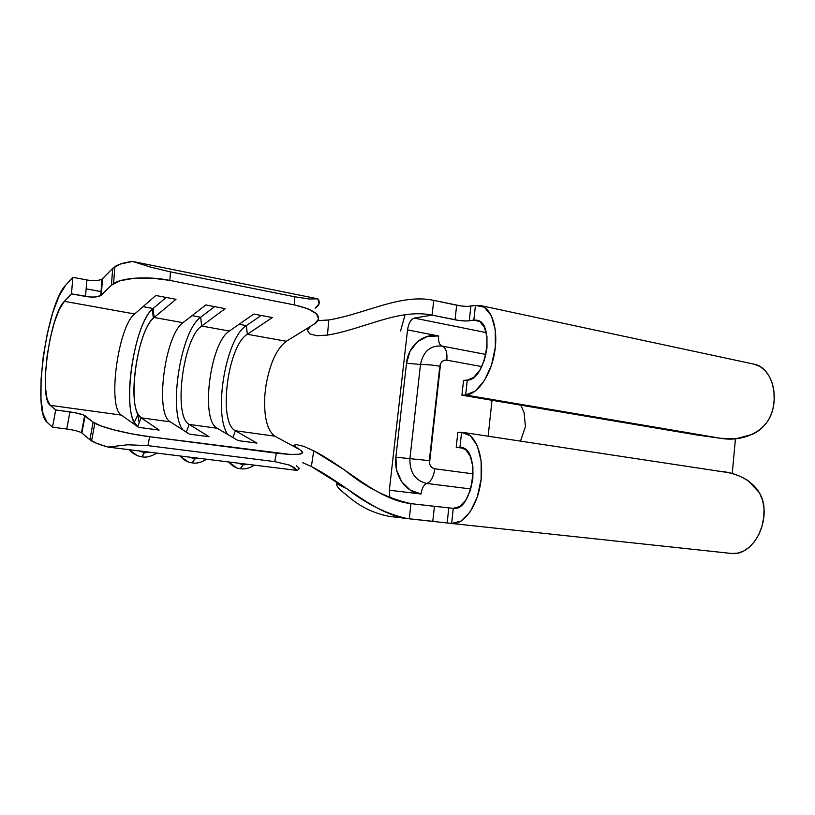 <?xml version="1.0" encoding="UTF-8"?>
<svg xmlns="http://www.w3.org/2000/svg" width="815" height="815" viewBox="0 0 815 815"><rect width="100%" height="100%" fill="white"/><g stroke="black" fill="none" stroke-linecap="round" stroke-linejoin="round"><path stroke-width="1.22" d="M179.881 455.952L187.786 461.728L179.881 455.952M192.177 462.798L194.724 458.886L189.416 457.123L194.724 458.886L200.439 458.488L194.724 458.886L192.493 462.92C187.858 462.492 183.732 460.18 180.084 455.972M228.587 461.962L236.36 467.678L228.587 461.962M240.344 468.635L243.023 464.825L237.939 463.114L243.023 464.825L248.514 464.418L243.023 464.825L240.68 468.747C236.472 468.503 232.509 466.241 228.76 461.983M129.086 449.676L137.093 455.504L129.086 449.676M141.963 456.716L144.357 452.692L138.815 450.878L144.357 452.692L150.306 452.294L144.357 452.692L142.238 456.828C137.195 456.247 132.896 453.873 129.32 449.707M315.15 308.264L319.083 303.771L317.85 298.82L132.539 261.442L317.85 298.82L309.303 299.013L294.673 296.772L170.427 271.864L294.673 296.772L294.358 304.902L169.866 280.401L170.427 271.864L150.907 267.208L132.539 261.442L120.243 264.091L112.725 268.339L102.568 278.659L101.243 295.173L111.4 285.199L112.725 268.339L102.007 279.107L102.568 278.659L101.243 295.173L111.4 285.199L120.009 280.757L134.251 278.241L151.855 278.109L169.866 280.401L294.358 304.902L307.897 308.753L316.393 313.734L318.665 319.032L314.61 323.84L286.31 341.281C276.784 348.443 270.03 363.052 266.047 385.108L264.906 394.491C263.632 416.17 266.933 430.065 274.798 436.168L299.574 449.554L293.583 445.347L296.446 444.603L303.71 446.365L313.744 450.787L344.205 469.746C365.65 487.37 387.92 498.668 410.984 503.639C376.774 499.687 347.801 468.228 313.744 450.787L311.381 466.547C345.519 483.896 375.175 515.1 409.283 518.809L406.787 518.483C386.381 513.868 366.546 504.037 347.292 488.99L311.381 466.547L302.487 462.584M84.648 415.507L81.449 432.684C78.576 431.227 73.676 430.014 66.759 429.036L69.927 411.891L55.685 409.955L52.517 427.203L66.759 429.036L69.927 411.891C76.844 412.91 81.755 414.112 84.648 415.507L81.449 432.684L89.864 439.743L96.435 443.248L108.008 447.078L127.67 444.776L147.922 445.632L149.624 436.718L276.397 453.181C298.494 455.646 306.501 454.597 300.419 450.043L302.732 452.457L299.594 454.2L290.385 454.475L149.624 436.718L131.5 433.794L114.243 429.963L100.744 425.848L93.144 422.139L85.086 415.793L81.887 432.989L89.864 439.743L93.144 422.139L83.069 414.804L74.878 412.706L55.685 409.955L50.214 405.34L121.343 415.1L138.652 427.366L159.129 430.086L141.046 417.81L170.243 421.813L189.437 434.13L209.068 436.738L189.172 424.411L217.218 428.262L238.133 440.609L256.949 443.115L235.403 430.758L274.798 436.168L235.403 430.758C217.85 422.7 227.538 345.652 247.363 334.272L286.31 341.281L247.363 334.272L272.332 317.565L253.791 314.05L229.392 331.033C210.036 342.616 200.184 420.224 217.218 428.262L189.172 424.411C172.963 416.404 183.059 337.94 201.662 326.041L229.392 331.033L201.662 326.041L225.154 308.63L205.838 304.963L182.968 322.679C164.875 334.792 154.606 413.837 170.243 421.813L141.046 417.81C126.305 409.874 136.839 329.932 154.106 317.483L182.968 322.679L154.106 317.483L175.989 299.319L155.838 295.499L134.638 313.979C117.941 326.652 107.223 407.205 121.343 415.1L50.214 405.34C38.437 397.567 49.807 314.855 64.385 301.326L134.638 313.979L64.385 301.326L71.455 293.858L90.445 297.027L95.151 296.996L100.683 295.601C97.392 297.241 92.329 297.516 85.504 296.436L86.879 279.973L72.892 277.304L65.811 285.036L59.179 295.743L52.792 312.553L47.311 333.518L43.266 356.44L41.076 378.985L40.974 398.871L43.032 413.908L47.107 422.282L52.517 427.203L66.912 429.057M732.247 473.658L735.446 438.684L732.247 473.658M407.531 329.902L438.633 335.984C423.719 332.652 408.193 345.55 406.512 363.215L420.499 364.478L409.914 458.651L429.322 460.648L409.914 458.651C409.609 472.394 415.232 480.667 426.795 483.468C430.931 481.757 433.6 476.867 434.813 468.798C431.043 467.851 429.21 465.141 429.322 460.648L439.815 366.21C432.551 364.988 426.113 364.407 420.499 364.478C423.209 351.306 430.391 345.173 442.056 346.059C430.391 345.173 423.209 351.306 420.499 364.478L409.914 458.651L395.866 457.205L409.914 458.651C409.609 472.394 415.232 480.667 426.795 483.468C423.81 484.711 421.885 488.216 421.029 494.002C405.727 492.596 393.513 474.982 395.866 457.205L406.512 363.215L420.499 364.478C426.113 364.407 432.551 364.988 439.815 366.21C440.681 361.911 443.024 359.884 446.844 360.149C447.404 352.212 445.805 347.516 442.056 346.059C439.356 345 438.215 341.638 438.633 335.984L427.58 336.351L417.555 341.628L410.128 351.061L406.512 363.215L395.866 457.205L396.65 470.235L401.744 481.818L410.332 490.161L421.029 494.002L389.346 490.212L389.876 497.873L389.346 490.212L407.531 329.902L438.633 335.984C438.215 341.638 439.356 345 442.056 346.059L485.954 354.454L442.056 346.059C445.805 347.516 447.404 352.212 446.844 360.149L481.797 366.607L446.844 360.149L444.399 360.261L442.209 361.442L440.589 363.541L429.485 463.511L430.595 466.068L432.47 467.922L434.813 468.798L473.179 473.872L434.813 468.798C433.6 476.867 430.931 481.757 426.795 483.468L470.805 488.959L426.795 483.468C423.81 484.711 421.885 488.216 421.029 494.002L389.346 490.212L407.531 329.902C408.6 323.229 410.831 319.286 414.203 318.074L432.093 315.12C398.678 308.294 364.091 329.066 327.477 335.097C364.091 329.066 398.678 308.294 432.093 315.12L433.753 300.358C400.542 293.339 365.395 313.907 328.781 319.959C365.395 313.907 400.542 293.339 433.753 300.358L460.465 305.859M488.144 436.219L492.005 400.287L488.144 436.219M318.064 320.621L328.781 319.959L327.477 335.097L316.913 335.739L309.72 333.855L307.398 330.228L310.546 326.346L315.619 323.168C322.974 316.139 315.884 310.046 294.358 304.902L294.673 296.772L309.303 299.013L317.85 298.82C320.183 301.968 319.623 304.881 316.169 307.561M405.106 314.692L400.562 330.951L405.106 314.692M297.322 470.438L289.345 465.049L274.706 461.616L276.397 453.181L274.706 461.616L147.922 445.632L274.706 461.616L289.345 465.049L294.276 467.555L297.322 470.438L108.008 447.078L297.322 470.438L299.4 468.493L296.314 465.65M86.146 288.826L101.518 291.699L86.146 288.826M47.107 422.282C31.877 410.913 46.659 303.72 65.811 285.036L72.892 277.304L71.455 293.858L85.504 296.436L86.879 279.973L72.892 277.304L71.455 293.858L64.385 301.326L59.342 309.303L54.473 322.017L50.265 338.001L47.178 355.523L45.508 372.75L45.467 387.869L47.076 399.187L50.214 405.34L55.685 409.955L52.517 427.203L47.107 422.282M139.212 422.669L137.694 415.11M86.93 279.983L86.879 279.973C93.684 281.083 98.727 280.788 102.007 279.107L100.683 295.601M189.172 424.411L186.278 432.103L189.172 424.411L209.068 436.738L189.437 434.13L170.243 421.813C154.606 413.837 164.875 334.792 182.968 322.679L205.838 304.963L225.154 308.63L201.662 326.041C183.059 337.94 172.963 416.404 189.172 424.411M192.034 315.66L200.663 317.239C180.787 330.503 168.012 411.331 182.845 429.892C168.012 411.331 180.787 330.503 200.663 317.239L201.662 326.041L200.663 317.239L192.034 315.66M214.64 306.634L200.663 317.239L214.64 306.634M137.745 426.571L134.312 422.313C122.281 402.08 134.577 324.737 152.283 309.293L153.138 308.508C132.947 323.565 120.63 416.74 137.745 426.571L141.046 417.81L137.745 426.571M159.129 430.086L141.046 417.81L138.092 414.264C127.7 397.323 138.244 330.951 153.373 318.135L154.106 317.483L153.138 308.508L154.106 317.483L175.989 299.319L155.838 295.499L134.638 313.979C117.941 326.652 107.223 407.205 121.343 415.1L138.652 427.366L159.129 430.086M143.032 306.654L153.138 308.508L143.032 306.654M166.148 297.455L153.138 308.508L166.148 297.455M235.403 430.758L232.866 437.502L235.403 430.758L256.949 443.115L238.133 440.609L217.218 428.262C200.184 420.224 210.036 342.616 229.392 331.033L253.791 314.05L272.332 317.565L247.363 334.272C227.538 345.652 217.85 422.7 235.403 430.758M239.06 324.299L246.324 325.633C225.877 337.94 213.031 413.47 227.731 434.477C213.031 413.47 225.877 337.94 246.324 325.633L247.363 334.272L246.324 325.633L239.06 324.299M261.187 315.446L246.324 325.633L261.187 315.446M89.864 439.743L91.555 440.925C94.886 442.871 100.367 444.919 108.008 447.078L127.67 444.776L147.922 445.632L149.624 436.718C127.853 433.957 102.415 427.681 94.866 423.25L93.144 422.139L89.864 439.743M112.725 268.339L111.4 285.199L113.56 283.538C122.525 277.548 148.615 276.051 169.866 280.401L170.427 271.864L150.907 267.208L132.539 261.442C124.654 262.42 118.766 264.142 114.874 266.617L112.725 268.339M309.761 326.876L286.31 341.281C276.784 348.443 270.03 363.052 266.047 385.108L264.906 394.491C263.632 416.17 266.933 430.065 274.798 436.168L296.008 447.639M451.918 523.495L447.15 522.935L448.8 507.888L453.272 508.326L451.622 523.464L409.283 518.809L410.984 503.639L434.436 506.329L432.785 521.325L407.663 518.605M468.126 306.359L475.44 305.38L473.831 320.122L469.287 320.804L470.887 306.155L475.44 305.38L473.831 320.122L466.516 320.978L458.825 320.448L432.093 315.12L414.203 318.074L486.239 332.612L414.203 318.074M717.944 471.172C737.932 471.916 763.125 483.927 764.052 508.876L763.686 517.749L761.923 526.429L758.836 534.477L754.609 541.476L749.454 547.099L743.637 551.052L737.463 553.191L731.391 553.446L451.775 523.485C464.051 525.084 477.885 505.473 480.932 480.932C484.151 456.41 475.705 434.059 463.48 432.48L457.847 432.358L456.217 447.262L463.827 448.362L456.217 447.262L457.847 432.358L461.575 432.337L459.935 447.333L456.217 447.262L459.935 447.333L465.834 449.768L470.398 456.563L472.883 466.73L472.853 478.7L470.306 490.548L465.65 500.349L459.65 506.584L453.272 508.326L451.622 523.464L461.168 521.029L470.224 511.789L477.274 497.058L481.135 479.179L481.145 461.127L477.346 445.866L470.428 435.801L461.575 432.337L459.935 447.333L460.984 447.415C481.125 448.484 473.148 512.054 453.272 508.326L448.8 507.888L447.15 522.935M462.003 447.629L459.935 447.333L462.003 447.629M444.735 522.649L444.063 522.568M436.932 521.773L436.188 521.692M438.042 506.736L438.582 506.787M445.713 507.572L446.376 507.633M697.946 435.159L461.922 395.194L463.541 380.381L467.28 380.116L465.65 395L461.922 395.194L697.946 435.159L720.98 438.338L697.946 435.159M720.98 438.338L465.65 395L461.922 395.194L463.541 380.381L467.28 380.116L465.65 395L475.288 391.047L484.395 380.605L491.486 365.202L495.326 347.312L495.286 329.892L491.404 315.802L484.395 307.245L475.44 305.38L480.198 305.472C491.659 307.734 498.536 328.781 494.695 351.988C490.997 375.195 477.539 394.613 465.65 395L720.98 438.338L736.566 438.582L752.286 434.395C762.932 429.342 769.829 420.805 772.956 408.784C767.404 433.336 740.876 441.944 720.98 438.338M479.485 321.293L473.831 320.122L479.791 321.487L484.416 327.284L486.952 336.687L486.963 348.239L484.426 360.098L479.75 370.336L473.709 377.365L467.28 380.116C486.117 380.554 495.367 322.22 476.785 320.203L473.831 320.122L479.485 321.293M754.558 364.285L760.252 366.638L765.285 370.754L769.37 376.449L772.314 383.468L773.944 391.475L774.168 400.053L772.956 408.784C777.867 387.94 768.565 366.781 754.109 364.183L480.595 305.564M451.775 523.485L731.412 553.446C748.211 556.064 765.519 533.102 764.052 508.876L762.677 500.43L759.366 492.657L748.109 480.656C740.356 475.797 732.155 472.873 723.506 471.885L463.796 432.531M432.093 315.12L433.753 300.358L456.655 305.207L455.035 319.816L432.093 315.12M409.283 518.809L410.984 503.639L448.8 507.888M319.989 320.692L328.781 319.959L327.477 335.097M316.913 335.739L309.72 333.855L307.398 330.228M293.604 445.622L296.446 444.603L303.71 446.365M313.744 450.787L311.381 466.547M432.785 521.325L434.436 506.329M469.287 320.804C465.436 321.191 460.689 320.865 455.035 319.816L456.655 305.207C462.299 306.287 467.046 306.603 470.887 306.155L469.287 320.804M520.5 441.119L525.431 426.622L524.137 412.818L520.877 405.177L524.137 412.818L525.431 426.622L520.51 441.119M406.787 518.483L389.427 516.404C375.267 513.664 362.624 507.928 351.499 499.167L341.078 490.61C337.42 487.034 335.953 484.762 336.697 483.815L347.292 488.99M134.312 422.313L138.092 414.264M152.283 309.293L153.373 318.135M142.218 456.828C146.109 457.755 150.999 456.512 156.898 453.109M240.659 468.747C244.887 469.45 249.441 468.248 254.311 465.131M192.472 462.91C196.507 463.735 201.224 462.513 206.613 459.253M91.555 440.925L94.856 423.25M114.874 266.617L113.56 283.528"/></g></svg>
